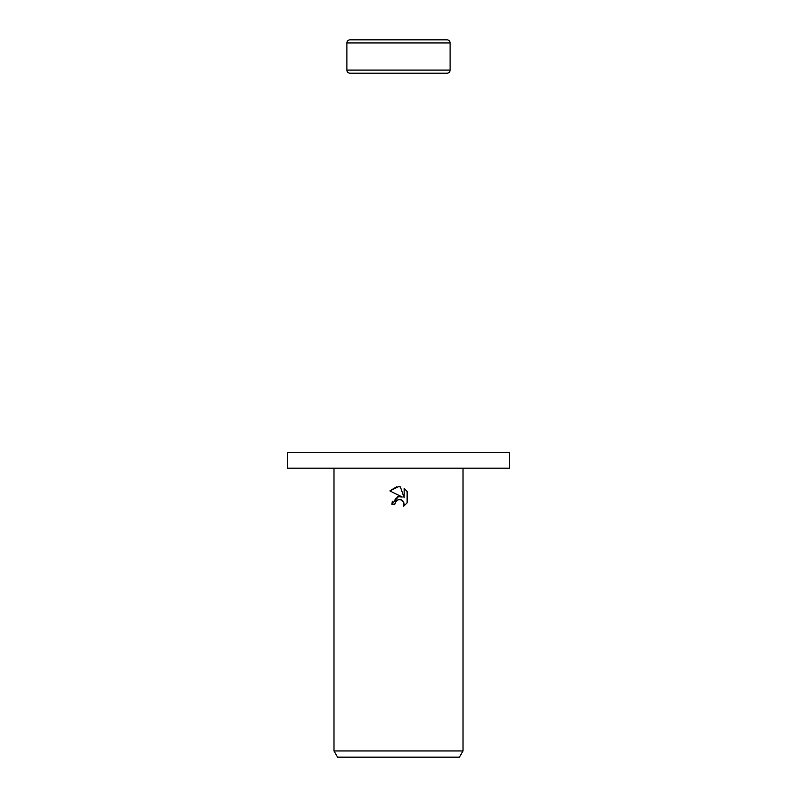 <?xml version="1.0" encoding="UTF-8"?>
<svg xmlns="http://www.w3.org/2000/svg" width="797" height="797" viewBox="0 0 797 797"><rect width="100%" height="100%" fill="white"/><g stroke="black" fill="none" stroke-linecap="round" stroke-linejoin="round"><path stroke-width="0.6" stroke-dasharray="3.98 2.99" d="M509.452 468.168L287.548 468.168M509.452 452.686L287.548 452.686M463.007 750.953L333.993 750.953M459.431 757.15L337.569 757.15M407.128 502.897L407.128 491.45M391.825 504.182L394.874 504.182M397.733 496.69L392.373 501.283M389.872 490.922L402.196 496.999M395.362 502.07L396.408 500.705M404.139 488.431L404.139 497.707L400.373 486.877M398.5 486.668L396.507 486.828M450.106 70.086L346.894 70.086M450.106 42.948L346.894 42.948"/><path stroke-width="1.2" d="M450.106 42.948L346.894 42.948A3.098 3.098 0 0 1 349.993 39.85L447.007 39.85A3.098 3.098 0 0 1 450.106 42.948L450.106 70.086A3.098 3.098 0 0 1 447.007 73.185L349.993 73.185A3.098 3.098 0 0 1 346.894 70.086L450.106 70.086M349.993 73.185L447.007 73.185M447.007 39.85L349.993 39.85M398.5 468.168L509.452 468.168L509.452 452.686L287.548 452.686L287.548 468.168L398.5 468.168M394.874 504.182L395.362 502.07L394.874 504.182L391.825 504.182L398.5 496.551L402.196 496.999L389.872 490.922L398.5 486.668L400.373 486.877L404.139 497.707L404.139 488.431L407.128 491.45L407.128 502.897L403.661 506.225L404.149 504.152L402.794 500.875L401.289 499.868L398.5 499.629L400.881 499.719M463.007 750.953L459.431 757.15L337.569 757.15L333.993 750.953L463.007 750.953L463.007 468.168M400.991 499.759L403.79 502.379L403.661 506.225L407.128 502.897M402.196 496.999L397.733 496.69M392.373 501.283L391.825 504.182M396.408 500.705L398.121 499.729M407.128 491.45L404.139 488.431M400.373 486.877L398.5 486.668M396.507 486.828L389.872 490.922M398.5 499.629L395.362 502.07M346.894 42.948L346.894 70.086M333.993 468.168L333.993 750.953"/></g></svg>
